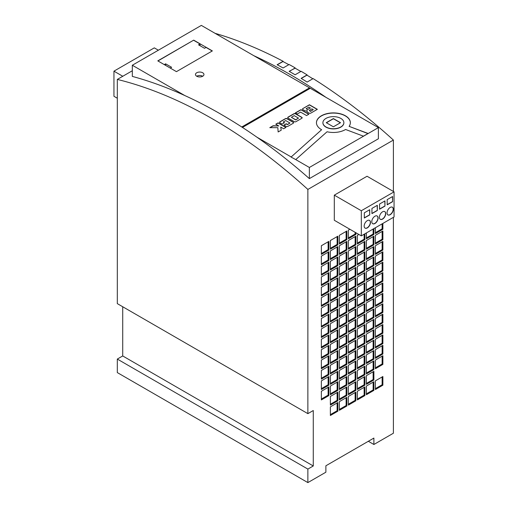 <?xml version="1.0" encoding="UTF-8"?>
<svg xmlns="http://www.w3.org/2000/svg" width="508" height="508" viewBox="0 0 508 508"><rect width="100%" height="100%" fill="white"/><g stroke="black" fill="none" stroke-linecap="round" stroke-linejoin="round"><path stroke-width="0.76" d="M202.717 72.771A4.242 2.451 0 0 0 198.088 72.238A4.242 2.451 0 0 0 195.472 74.505A4.242 2.451 0 0 0 196.717 76.238A4.242 2.451 0 0 0 201.339 76.765A4.242 2.451 0 0 0 203.956 74.505A4.242 2.451 0 0 0 202.717 72.771M202.717 76.238A4.242 2.451 0 0 0 196.717 76.238M300.825 71.482A487.826 281.648 -120 0 0 297.967 69.825A487.826 281.648 -120 0 0 294.97 68.104L289.268 71.399M374.942 223.501A4.458 2.572 120 0 0 377.85 219.57A4.458 2.572 120 0 0 377.171 216.002A4.458 2.572 120 0 0 374.942 216.224A4.458 2.572 120 0 0 372.027 220.148A4.458 2.572 120 0 0 372.713 223.717A4.458 2.572 120 0 0 374.942 223.501M372.637 223.672A4.458 2.572 120 0 0 374.79 223.412A4.458 2.572 120 0 0 377.679 219.551A4.458 2.572 120 0 0 377.095 215.957M367.322 227.901A4.458 2.572 120 0 0 370.23 223.971A4.458 2.572 120 0 0 369.545 220.402A4.458 2.572 120 0 0 367.322 220.624A4.458 2.572 120 0 0 364.407 224.549A4.458 2.572 120 0 0 365.093 228.117A4.458 2.572 120 0 0 367.322 227.901M365.017 228.073A4.458 2.572 120 0 0 367.17 227.813A4.458 2.572 120 0 0 370.059 223.952A4.458 2.572 120 0 0 369.468 220.358M390.188 214.7A4.458 2.572 120 0 0 393.097 210.769A4.458 2.572 120 0 0 392.411 207.201A4.458 2.572 120 0 0 390.188 207.423A4.458 2.572 120 0 0 387.274 211.347A4.458 2.572 120 0 0 387.96 214.916A4.458 2.572 120 0 0 390.188 214.7M387.883 214.871A4.458 2.572 120 0 0 390.036 214.611A4.458 2.572 120 0 0 392.925 210.75A4.458 2.572 120 0 0 392.335 207.156M382.562 219.1A4.458 2.572 120 0 0 385.477 215.17A4.458 2.572 120 0 0 384.791 211.601A4.458 2.572 120 0 0 382.562 211.823A4.458 2.572 120 0 0 379.654 215.748A4.458 2.572 120 0 0 380.333 219.316A4.458 2.572 120 0 0 382.562 219.1M380.263 219.272A4.458 2.572 120 0 0 382.416 219.011A4.458 2.572 120 0 0 385.305 215.151A4.458 2.572 120 0 0 384.715 211.557M343.872 122.771A10.484 6.052 180 0 1 343.872 122.86A10.484 6.052 180 0 1 337.401 128.454A10.484 6.052 180 0 1 325.977 127.14A10.484 6.052 180 0 1 322.91 122.86A10.484 6.052 180 0 1 322.91 122.771M340.805 118.408A10.484 6.052 180 0 1 343.872 122.688A10.484 6.052 180 0 1 337.401 128.276A10.484 6.052 180 0 1 325.977 126.968A10.484 6.052 180 0 1 322.91 122.688A10.484 6.052 180 0 1 329.381 117.094A10.484 6.052 180 0 1 340.805 118.408M321.621 129.724L291.059 157.067L321.621 129.724A16.948 9.785 180 0 1 321.412 129.603A16.948 9.785 180 0 1 316.446 122.688A16.948 9.785 180 0 1 326.911 113.646A16.948 9.785 180 0 1 345.383 115.767A16.948 9.785 180 0 1 350.349 122.688A16.948 9.785 180 0 1 349.117 126.352L368.116 133.477L363.436 136.176L345.586 129.489A16.948 9.785 180 0 1 327.057 131.762L295.739 159.595L309.372 167.469L378.39 127.616L310.274 88.29L242.468 127.438M316.452 122.771A16.948 9.785 180 0 1 326.981 113.805A16.948 9.785 180 0 1 345.383 115.938A16.948 9.785 180 0 1 350.349 122.771M122.72 306.749L122.72 355.956L117.316 359.073L117.316 372.586L307.873 482.6L307.873 469.087L313.271 465.969L313.271 410.528L307.873 413.645L307.873 189.433A488.042 281.769 -120 0 0 212.598 118.942A488.042 281.769 -120 0 0 117.316 79.419L132.321 70.758M184.785 95.536L132.321 65.246L132.321 76.403A488.042 281.769 -120 0 1 184.785 95.536A488.042 281.769 60 0 1 220.847 114.173A488.042 281.769 60 0 1 256.908 137.179L291.059 156.896M325.926 97.326A488.042 281.769 -120 0 0 289.865 74.327A488.042 281.769 -120 0 0 253.809 55.69L201.346 25.4L132.321 65.246M295.116 68.193L289.115 71.311A488.042 281.769 60 0 1 292.119 73.031A488.042 281.769 60 0 1 295.116 74.778L301.123 71.311A488.042 281.769 -120 0 1 307.124 74.898L301.123 78.359A488.042 281.769 60 0 1 307.124 82.067L313.125 78.6A488.042 281.769 -120 0 1 393.395 140.062L393.395 191.465M295.116 67.843A488.042 281.769 -120 0 0 289.115 64.503L283.115 67.964A488.042 281.769 60 0 0 277.114 64.745L283.115 61.278A488.042 281.769 -120 0 0 215.075 33.325M117.316 79.419L117.316 303.632L307.873 413.645M368.338 441.281L373.888 444.487L373.888 438.074L325.876 465.792L325.876 472.205L307.873 482.6M300.565 112.103L306.546 115.564L308.883 114.211L300.984 109.652L295.364 112.897L297.275 114.002L300.565 112.103M283.896 125.101L286.099 126.378A1.206 0.699 180 0 0 287.814 126.378L293.262 123.228A1.206 0.699 180 0 0 293.618 122.733A1.206 0.699 180 0 0 293.262 122.244L287.077 118.669A1.206 0.699 180 0 0 285.369 118.669L279.914 121.818A1.206 0.699 180 0 0 279.559 122.314A1.206 0.699 180 0 0 279.914 122.803L282.13 124.085L284.474 122.726L283.229 122.009L285.712 120.574L289.966 123.031L287.484 124.466L286.245 123.749L283.896 125.101M278.143 131.959L281.222 130.181L280.733 127.083L283.661 128.772L285.998 127.425L278.098 122.866L275.761 124.212L278.765 125.946L273.101 125.749L269.786 127.66L277.825 127.66L278.143 131.959M288.08 118.091A1.206 0.699 180 0 1 287.725 117.596A1.206 0.699 180 0 1 288.08 117.1L293.897 113.741A1.206 0.699 180 0 1 295.605 113.741L301.796 117.316A1.206 0.699 180 0 1 302.152 117.812A1.206 0.699 180 0 1 301.796 118.307L295.98 121.666A1.206 0.699 180 0 1 294.265 121.666L288.08 118.091M307.264 112.046A1.206 0.699 180 0 1 306.908 111.55A1.206 0.699 180 0 1 306.953 111.373L307.27 110.674L306.057 110.896A1.206 0.699 180 0 1 304.844 110.719L302.844 109.563A1.206 0.699 180 0 1 302.489 109.074A1.206 0.699 180 0 1 302.844 108.579L309.448 104.762L317.348 109.328L310.807 113.1A1.206 0.699 180 0 1 309.093 113.1L307.264 112.046M310.121 88.379L309.524 87.859L241.757 126.981M309.524 87.859L253.809 55.69M193.7 40.138L157.791 60.871L176.447 71.647L212.363 50.914L193.7 40.138L157.937 60.96M330.365 302.889L330.365 311.556L337.871 307.226L337.871 298.558L330.365 302.889M330.365 406.845L330.365 415.506L337.871 411.175L337.871 402.514L330.365 406.845M348.374 396.45L348.374 405.111L355.873 400.78L355.873 392.119L348.374 396.45M366.376 386.055L366.376 394.716L373.882 390.385L373.882 381.724L366.376 386.055M366.376 365.265L366.376 373.926L373.882 369.595L373.882 360.934L366.376 365.265M330.365 386.055L330.365 394.716L337.871 390.385L337.871 381.724L330.365 386.055M366.376 344.475L366.376 353.136L373.882 348.805L373.882 340.144L366.376 344.475M348.374 354.87L348.374 363.531L355.873 359.2L355.873 350.539L348.374 354.87M339.369 297.694L339.369 306.356L346.875 302.025L346.875 293.364L339.369 297.694M330.365 344.475L330.365 353.136L337.871 348.805L337.871 340.144L330.365 344.475M348.374 334.08L348.374 342.741L355.873 338.411L355.873 329.743L348.374 334.08M366.376 323.685L366.376 332.346L373.882 328.016L373.882 319.348L366.376 323.685M366.376 302.889L366.376 311.556L373.882 307.226L373.882 298.558L366.376 302.889M330.365 323.685L330.365 332.346L337.871 328.016L337.871 319.348L330.365 323.685M366.376 282.099L366.376 290.767L373.882 286.429L373.882 277.768L366.376 282.099M348.374 292.494L348.374 301.161L355.873 296.831L355.873 288.163L348.374 292.494M339.369 360.064L339.369 368.725L346.875 364.395L346.875 355.733L339.369 360.064M339.369 391.249L339.369 399.917L346.875 395.58L346.875 386.918L339.369 391.249M357.378 380.854L357.378 389.522L364.877 385.185L364.877 376.523L357.378 380.854M375.38 349.669L375.38 358.33L382.88 354L382.88 345.338L375.38 349.669M339.369 370.459L339.369 379.12L346.875 374.79L346.875 366.128L339.369 370.459M330.365 396.45L330.365 405.111L337.871 400.78L337.871 392.119L330.365 396.45M348.374 386.055L348.374 394.716L355.873 390.385L355.873 381.724L348.374 386.055M366.376 375.66L366.376 384.321L373.882 379.99L373.882 371.329L366.376 375.66M330.365 365.265L330.365 373.926L337.871 369.595L337.871 360.934L330.365 365.265M339.369 401.644L339.369 410.312L346.875 405.981L346.875 397.313L339.369 401.644M357.378 391.249L357.378 399.917L364.877 395.58L364.877 386.918L357.378 391.249M375.38 380.854L375.38 389.522L382.88 385.185L382.88 376.523L375.38 380.854M375.38 360.064L375.38 368.725L382.88 364.395L382.88 355.733L375.38 360.064M339.369 380.854L339.369 389.522L346.875 385.185L346.875 376.523L339.369 380.854M375.38 339.274L375.38 347.936L382.88 343.605L382.88 334.943L375.38 339.274M357.378 349.669L357.378 358.33L364.877 354L364.877 345.338L357.378 349.669M375.38 287.299L375.38 295.961L382.88 291.63L382.88 282.969L375.38 287.299M357.378 297.694L357.378 306.356L364.877 302.025L364.877 293.364L357.378 297.694M339.369 308.089L339.369 316.751L346.875 312.42L346.875 303.759L339.369 308.089M330.365 354.87L330.365 363.531L337.871 359.2L337.871 350.539L330.365 354.87M348.374 344.475L348.374 353.136L355.873 348.805L355.873 340.144L348.374 344.475M366.376 334.08L366.376 342.741L373.882 338.411L373.882 329.749L366.376 334.08M366.376 313.29L366.376 321.951L373.882 317.621L373.882 308.953L366.376 313.29M330.365 334.08L330.365 342.741L337.871 338.411L337.871 329.743L330.365 334.08M373.882 256.978L366.376 261.309L366.376 269.97L373.882 265.64L373.882 256.978M364.877 262.179L357.378 266.51L357.378 275.171L364.877 270.84L364.877 262.179M364.877 272.574L357.378 276.904L357.378 285.566L364.877 281.235L364.877 272.574M339.369 349.669L339.369 358.33L346.875 354L346.875 345.338L339.369 349.669M357.378 339.274L357.378 347.936L364.877 343.605L364.877 334.943L357.378 339.274M375.38 328.879L375.38 337.541L382.88 333.21L382.88 324.549L375.38 328.879M375.38 308.089L375.38 316.751L382.88 312.42L382.88 303.759L375.38 308.089M339.369 328.879L339.369 337.541L346.875 333.21L346.875 324.549L339.369 328.879M357.378 287.299L357.378 295.961L364.877 291.63L364.877 282.969L357.378 287.299M375.38 276.904L375.38 285.566L382.88 281.235L382.88 272.574L375.38 276.904M339.369 318.484L339.369 327.146L346.875 322.815L346.875 314.154L339.369 318.484M375.38 297.694L375.38 306.356L382.88 302.025L382.88 293.364L375.38 297.694M375.38 318.484L375.38 327.146L382.88 322.815L382.88 314.154L375.38 318.484M357.378 328.879L357.378 337.541L364.877 333.21L364.877 324.549L357.378 328.879M339.369 339.274L339.369 347.936L346.875 343.605L346.875 334.943L339.369 339.274M321.367 391.249L321.367 399.917L328.866 395.58L328.866 386.918L321.367 391.249M357.378 360.064L357.378 368.725L364.877 364.395L364.877 355.733L357.378 360.064M330.365 313.284L330.365 321.951L337.871 317.621L337.871 308.953L330.365 313.284M348.374 302.889L348.374 311.556L355.873 307.226L355.873 298.558L348.374 302.889M366.376 292.494L366.376 301.161L373.882 296.831L373.882 288.163L366.376 292.494M321.367 370.459L321.367 379.12L328.866 374.79L328.866 366.128L321.367 370.459M321.367 380.854L321.367 389.515L328.866 385.185L328.866 376.523L321.367 380.854M321.367 360.064L321.367 368.725L328.866 364.395L328.866 355.733L321.367 360.064M348.374 365.265L348.374 373.926L355.873 369.595L355.873 360.934L348.374 365.265M366.376 240.519L366.376 249.18L373.882 244.85L373.882 236.188L366.376 240.519M321.367 358.33L328.866 354L328.866 345.338L321.367 349.669L321.367 358.33M328.866 334.943L321.367 339.274L321.367 347.936L328.866 343.605L328.866 334.943M321.367 337.541L328.866 333.21L328.866 324.549L321.367 328.879L321.367 337.541M357.378 316.751L364.877 312.42L364.877 303.759L357.378 308.089L357.378 316.751M348.374 332.346L355.873 328.016L355.873 319.348L348.374 323.685L348.374 332.346M357.378 327.146L364.877 322.815L364.877 314.154L357.378 318.484L357.378 327.146M366.376 259.575L373.882 255.245L373.882 246.583L366.376 250.914L366.376 259.575M355.873 255.245L355.873 246.583L348.374 250.914L348.374 259.575L355.873 255.245L355.124 254.813L355.124 247.015M355.873 265.64L355.873 256.978L348.374 261.309L348.374 269.97L355.873 265.64L355.124 265.208L355.124 257.41M339.369 295.961L346.875 291.63L346.875 282.969L339.369 287.299L339.369 295.961M355.873 286.429L355.873 277.768L348.374 282.099L348.374 290.767L355.873 286.429L355.124 285.998L355.124 278.2M348.374 280.372L355.873 276.034L355.873 267.373L348.374 271.704L348.374 280.372M346.875 272.574L339.369 276.904L339.369 285.566L346.875 281.235L346.875 272.574M364.877 250.05L364.877 241.389L357.378 245.72L357.378 254.381L364.877 250.05L364.128 249.619L364.128 241.821M364.877 260.445L364.877 251.784L357.378 256.115L357.378 264.776L364.877 260.445L364.128 260.013L364.128 252.216M348.374 384.321L355.873 379.99L355.873 371.329L348.374 375.66L348.374 384.321M348.374 321.951L355.873 317.621L355.873 308.953L348.374 313.284L348.374 321.951M357.378 379.12L364.877 374.79L364.877 366.128L357.378 370.459L357.378 379.12M328.866 241.389L321.367 245.72L321.367 254.381L328.866 250.05L328.866 241.389M330.365 240.519L330.365 249.18L337.871 244.85L337.871 236.188L330.365 240.519M339.369 243.986L346.875 239.655L346.875 230.994L339.369 235.325L339.369 243.986M349.872 229.26L348.374 230.124L348.374 238.785L355.873 234.455L355.873 232.727M328.866 251.784L321.367 256.115L321.367 264.776L328.866 260.445L328.866 251.784M330.365 250.914L330.365 259.575L337.871 255.245L337.871 246.583L330.365 250.914M375.38 254.381L382.88 250.05L382.88 241.389L375.38 245.72L375.38 254.381M375.38 235.325L375.38 243.986L382.88 239.655L382.88 230.994L375.38 235.325M375.38 227.749L375.38 233.591L382.88 229.26L382.88 223.418M382.88 251.784L375.38 256.115L375.38 264.776L382.88 260.445L382.88 251.784M375.38 275.171L382.88 270.84L382.88 262.179L375.38 266.51L375.38 275.171M330.365 375.66L330.365 384.321L337.871 379.99L337.871 371.329L330.365 375.66M366.376 354.87L366.376 363.531L373.882 359.2L373.882 350.539L366.376 354.87M328.866 303.759L321.367 308.089L321.367 316.751L328.866 312.42L328.866 303.759M330.365 292.494L330.365 301.161L337.871 296.824L337.871 288.163L330.365 292.494M328.866 293.364L321.367 297.694L321.367 306.356L328.866 302.025L328.866 293.364M330.365 280.365L337.871 276.034L337.871 267.373L330.365 271.704L330.365 280.365M321.367 295.961L328.866 291.63L328.866 282.969L321.367 287.299L321.367 295.961M337.871 277.768L330.365 282.099L330.365 290.767L337.871 286.429L337.871 277.768M339.369 264.776L346.875 260.445L346.875 251.784L339.369 256.115L339.369 264.776M339.369 275.171L346.875 270.84L346.875 262.179L339.369 266.51L339.369 275.171M328.866 314.154L321.367 318.484L321.367 327.146L328.866 322.815L328.866 314.154M328.866 262.179L321.367 266.51L321.367 275.171L328.866 270.84L328.866 262.179M330.365 261.309L330.365 269.97L337.871 265.64L337.871 256.978L330.365 261.309M328.866 272.574L321.367 276.904L321.367 285.566L328.866 281.235L328.866 272.574M366.376 232.95L366.376 238.785L373.882 234.455L373.882 228.613M358.87 234.455L357.378 235.325L357.378 243.986L364.877 239.655L364.877 233.813M355.873 244.85L355.873 236.188L348.374 240.519L348.374 249.18L355.873 244.85L355.124 244.418L355.124 236.62M339.369 254.381L346.875 250.05L346.875 241.389L339.369 245.72L339.369 254.381M373.882 267.373L366.376 271.704L366.376 280.372L373.882 276.034L373.882 267.373M373.888 444.487L393.395 433.222L393.395 217.348M307.873 189.433L393.395 140.062M334.308 195.155L334.308 220.275L361.315 235.871L394.056 216.967L394.056 191.846L367.049 176.251L334.308 195.155L361.315 210.744L361.315 235.871M256.908 137.179A488.042 281.769 -120 0 1 309.372 178.619L378.39 138.773L378.39 127.616M117.316 359.073L307.873 469.087M283.115 61.614L283.115 61.278M307.124 75.248L307.124 74.898M309.372 178.619L309.372 167.469M291.059 157.067L295.739 159.595M122.72 355.956L313.271 465.969M394.056 191.846L361.315 210.744M384.962 206.102L384.962 200.908L379.565 204.026L379.565 209.22L384.962 206.102L384.816 200.99M377.342 210.502L377.342 205.308L371.939 208.426L371.939 213.62L377.342 210.502L377.19 205.391M392.589 201.701L392.589 196.507L387.185 199.625L387.185 204.819L392.589 201.701L392.436 196.59M369.722 214.903L369.722 209.709L364.319 212.827L364.319 218.021L369.722 214.903L369.57 209.791M117.316 98.234L113.944 96.291L113.944 71.164L154.305 47.866L158.369 50.209M113.944 71.164L122.777 76.27M367.938 133.579L349.117 126.352M340.519 122.688L333.388 118.574L326.263 122.688L333.388 126.803L340.519 122.688M200.031 45.701L200.031 43.967L193.7 40.31M212.211 50.997L206.032 47.428L204.534 48.298L198.533 44.831L200.031 43.967M170.269 68.078L171.621 67.297L165.621 63.837L164.268 64.611M278.765 125.946L273.101 125.927L270.085 127.66M285.852 127.514L278.098 123.038L275.914 124.301M281.197 130.2L280.733 127.083M289.966 123.031L287.484 124.638L286.245 123.92L284.048 125.19M284.328 122.815L283.229 122.009M279.571 122.396A1.206 0.699 180 0 1 279.914 121.99L279.914 121.818M293.605 122.822A1.206 0.699 180 0 0 293.262 122.415L287.077 118.84A1.206 0.699 180 0 0 285.369 118.84L279.914 121.99M287.731 117.685A1.206 0.699 180 0 1 288.08 117.278L288.08 117.1M302.139 117.9A1.206 0.699 180 0 0 301.796 117.488L295.605 113.919A1.206 0.699 180 0 0 293.897 113.919L288.08 117.278M291.389 117.291L295.65 119.926L298.501 118.11L294.24 115.646L291.389 117.291L295.65 119.748L298.501 118.11M308.737 114.3L300.984 109.823L295.516 112.979M317.195 109.411L309.448 104.94L302.844 108.579M302.501 109.157A1.206 0.699 180 0 1 302.844 108.75M307.27 110.674L306.953 111.544M306.134 108.693L307.423 109.614L310.388 108.007L308.858 107.118L306.134 108.693L307.423 109.442M307.423 109.614L310.388 108.007M309.353 110.534L310.54 111.411L313.265 109.664L311.899 108.877L309.416 110.312L310.54 111.239L313.265 109.664M340.366 122.771L333.388 118.745L326.415 122.771M309.524 88.03L241.903 127.07M165.621 65.392L165.621 63.837M364.319 217.849L369.57 214.821M387.185 204.648L392.436 201.619M371.939 213.449L377.19 210.42M379.565 209.048L384.816 206.019M366.376 279.502L373.132 275.603L373.132 267.805M373.132 275.603L373.882 276.034M339.369 253.511L346.119 249.619L346.119 241.821M346.119 249.619L346.875 250.05M348.374 248.317L355.124 244.418M357.378 243.116L364.128 239.224L364.877 239.655M364.128 239.224L364.128 234.245M366.376 237.922L373.132 234.023L373.132 229.051M373.132 234.023L373.882 234.455M321.367 284.702L328.117 280.803L328.117 273.006M328.117 280.803L328.866 281.235M330.365 269.107L337.121 265.208L337.121 257.41M337.121 265.208L337.871 265.64M321.367 274.307L328.117 270.408L328.117 262.611M328.117 270.408L328.866 270.84M321.367 326.282L328.117 322.383L328.117 314.585M328.117 322.383L328.866 322.815M339.369 274.307L346.119 270.408L346.119 262.611M346.119 270.408L346.875 270.84M339.369 263.912L346.119 260.013L346.119 252.216M346.119 260.013L346.875 260.445M330.365 289.897L337.121 285.998L337.121 278.2M337.121 285.998L337.871 286.429M321.367 295.097L328.117 291.198L328.117 283.401M328.117 291.198L328.866 291.63M330.365 279.502L337.121 275.603L337.121 267.805M337.121 275.603L337.871 276.034M321.367 305.492L328.117 301.593L328.117 293.795M328.117 301.593L328.866 302.025M330.365 300.291L337.121 296.393L337.121 288.595M337.121 296.393L337.871 296.824M321.367 315.887L328.117 311.988L328.117 304.19M328.117 311.988L328.866 312.42M366.376 362.661L373.132 358.769L373.132 350.971M373.132 358.769L373.882 359.2M330.365 383.457L337.121 379.559L337.121 371.761M337.121 379.559L337.871 379.99M375.38 274.307L382.13 270.408L382.13 262.611M382.13 270.408L382.88 270.84M375.38 263.912L382.13 260.013L382.13 252.216M382.13 260.013L382.88 260.445M375.38 232.721L382.13 228.829L382.13 223.85M382.13 228.829L382.88 229.26M375.38 243.116L382.13 239.224L382.13 231.426M382.13 239.224L382.88 239.655M375.38 253.517L382.13 249.619L382.13 241.821M382.13 249.619L382.88 250.05M330.365 258.712L337.121 254.813L337.121 247.015M337.121 254.813L337.871 255.245M321.367 263.906L328.117 260.013L328.117 252.216M328.117 260.013L328.866 260.445M348.374 237.922L355.124 234.023L355.873 234.455M355.124 234.023L355.124 232.296M339.369 243.116L346.119 239.224L346.119 231.426M346.119 239.224L346.875 239.655M330.365 248.317L337.121 244.418L337.121 236.62M337.121 244.418L337.871 244.85M321.367 253.511L328.117 249.619L328.117 241.821M328.117 249.619L328.866 250.05M357.378 378.257L364.128 374.358L364.128 366.56M364.128 374.358L364.877 374.79M348.374 321.081L355.124 317.183L355.124 309.391M355.124 317.183L355.873 317.621M348.374 383.457L355.124 379.559L355.124 371.761M355.124 379.559L355.873 379.99M357.378 263.912L364.128 260.013M357.378 253.511L364.128 249.619M339.369 284.702L346.119 280.803L346.119 273.006M346.119 280.803L346.875 281.235M348.374 279.502L355.124 275.603L355.124 267.805M355.124 275.603L355.873 276.034M348.374 289.897L355.124 285.998M339.369 295.097L346.119 291.198L346.119 283.401M346.119 291.198L346.875 291.63M348.374 269.107L355.124 265.208M348.374 258.712L355.124 254.813M366.376 258.712L373.132 254.813L373.132 247.015M373.132 254.813L373.882 255.245M357.378 326.282L364.128 322.383L364.128 314.585M364.128 322.383L364.877 322.815M348.374 331.476L355.124 327.577L355.124 319.786M355.124 327.577L355.873 328.016M357.378 315.887L364.128 311.988L364.128 304.19M364.128 311.988L364.877 312.42M321.367 336.677L328.117 332.778L328.117 324.98M328.117 332.778L328.866 333.21M321.367 347.072L328.117 343.173L328.117 335.375M328.117 343.173L328.866 343.605M321.367 357.467L328.117 353.568L328.117 345.77M328.117 353.568L328.866 354M366.376 248.317L373.132 244.418L373.132 236.62M373.132 244.418L373.882 244.85M348.374 373.062L355.124 369.164L355.124 361.366M355.124 369.164L355.873 369.595M321.367 367.862L328.117 363.963L328.117 356.165M328.117 363.963L328.866 364.395M321.367 388.652L328.117 384.753L328.117 376.955M328.117 384.753L328.866 385.185M321.367 378.257L328.117 374.358L328.117 366.56M328.117 374.358L328.866 374.79M366.376 300.291L373.132 296.393L373.132 288.601M373.132 296.393L373.882 296.831M348.374 310.686L355.124 306.788L355.124 298.996M355.124 306.788L355.873 307.226M330.365 321.081L337.121 317.183L337.121 309.391M337.121 317.183L337.871 317.621M357.378 367.862L364.128 363.963L364.128 356.165M364.128 363.963L364.877 364.395M321.367 399.047L328.117 395.148L328.117 387.35M328.117 395.148L328.866 395.58M339.369 347.072L346.119 343.173L346.119 335.375M346.119 343.173L346.875 343.605M357.378 336.677L364.128 332.778L364.128 324.98M364.128 332.778L364.877 333.21M375.38 326.282L382.13 322.383L382.13 314.585M382.13 322.383L382.88 322.815M375.38 305.492L382.13 301.593L382.13 293.795M382.13 301.593L382.88 302.025M339.369 326.282L346.119 322.383L346.119 314.585M346.119 322.383L346.875 322.815M375.38 284.702L382.13 280.803L382.13 273.006M382.13 280.803L382.88 281.235M357.378 295.097L364.128 291.198L364.128 283.401M364.128 291.198L364.877 291.63M339.369 336.677L346.119 332.778L346.119 324.98M346.119 332.778L346.875 333.21M375.38 315.887L382.13 311.988L382.13 304.19M382.13 311.988L382.88 312.42M375.38 336.677L382.13 332.778L382.13 324.98M382.13 332.778L382.88 333.21M357.378 347.072L364.128 343.173L364.128 335.375M364.128 343.173L364.877 343.605M339.369 357.467L346.119 353.568L346.119 345.77M346.119 353.568L346.875 354M357.378 284.702L364.128 280.803L364.128 273.006M364.128 280.803L364.877 281.235M357.378 274.307L364.128 270.408L364.128 262.611M364.128 270.408L364.877 270.84M366.376 269.107L373.132 265.208L373.132 257.41M373.132 265.208L373.882 265.64M330.365 341.871L337.121 337.972L337.121 330.181M337.121 337.972L337.871 338.411M366.376 321.081L373.132 317.183L373.132 309.391M373.132 317.183L373.882 317.621M366.376 341.871L373.132 337.979L373.132 330.181M373.132 337.979L373.882 338.411M348.374 352.266L355.124 348.374L355.124 340.576M355.124 348.374L355.873 348.805M330.365 362.661L337.121 358.769L337.121 350.971M337.121 358.769L337.871 359.2M339.369 315.887L346.119 311.988L346.119 304.19M346.119 311.988L346.875 312.42M357.378 305.492L364.128 301.593L364.128 293.795M364.128 301.593L364.877 302.025M375.38 295.097L382.13 291.198L382.13 283.401M382.13 291.198L382.88 291.63M357.378 357.467L364.128 353.568L364.128 345.77M364.128 353.568L364.877 354M375.38 347.072L382.13 343.173L382.13 335.375M382.13 343.173L382.88 343.605M339.369 388.652L346.119 384.753L346.119 376.955M346.119 384.753L346.875 385.185M375.38 367.862L382.13 363.963L382.13 356.165M382.13 363.963L382.88 364.395M375.38 388.652L382.13 384.753L382.13 376.955M382.13 384.753L382.88 385.185M357.378 399.047L364.128 395.148L364.128 387.35M364.128 395.148L364.877 395.58M339.369 409.442L346.119 405.543L346.119 397.751M346.119 405.543L346.875 405.981M330.365 373.062L337.121 369.164L337.121 361.366M337.121 369.164L337.871 369.595M366.376 383.457L373.132 379.559L373.132 371.761M373.132 379.559L373.882 379.99M348.374 393.852L355.124 389.954L355.124 382.156M355.124 389.954L355.873 390.385M330.365 404.247L337.121 400.348L337.121 392.551M337.121 400.348L337.871 400.78M339.369 378.257L346.119 374.358L346.119 366.56M346.119 374.358L346.875 374.79M375.38 357.467L382.13 353.568L382.13 345.77M382.13 353.568L382.88 354M357.378 388.652L364.128 384.753L364.128 376.955M364.128 384.753L364.877 385.185M339.369 399.047L346.119 395.148L346.119 387.35M346.119 395.148L346.875 395.58M339.369 367.862L346.119 363.963L346.119 356.165M346.119 363.963L346.875 364.395M348.374 300.291L355.124 296.393L355.124 288.601M355.124 296.393L355.873 296.831M366.376 289.897L373.132 285.998L373.132 278.2M373.132 285.998L373.882 286.429M330.365 331.476L337.121 327.577L337.121 319.786M337.121 327.577L337.871 328.016M366.376 310.686L373.132 306.788L373.132 298.996M373.132 306.788L373.882 307.226M366.376 331.476L373.132 327.577L373.132 319.786M373.132 327.577L373.882 328.016M348.374 341.871L355.124 337.972L355.124 330.181M355.124 337.972L355.873 338.411M330.365 352.266L337.121 348.374L337.121 340.576M337.121 348.374L337.871 348.805M339.369 305.492L346.119 301.593L346.119 293.795M346.119 301.593L346.875 302.025M348.374 362.661L355.124 358.769L355.124 350.971M355.124 358.769L355.873 359.2M366.376 352.266L373.132 348.374L373.132 340.576M373.132 348.374L373.882 348.805M330.365 393.852L337.121 389.954L337.121 382.156M337.121 389.954L337.871 390.385M366.376 373.062L373.132 369.164L373.132 361.366M373.132 369.164L373.882 369.595M366.376 393.852L373.132 389.954L373.132 382.156M373.132 389.954L373.882 390.385M348.374 404.247L355.124 400.348L355.124 392.551M355.124 400.348L355.873 400.78M330.365 414.642L337.121 410.743L337.121 402.946M337.121 410.743L337.871 411.175M330.365 310.686L337.121 306.788L337.121 298.996M337.121 306.788L337.871 307.226M277.273 64.827L282.969 61.538A487.826 281.648 -120 0 1 288.811 64.675M301.269 78.448L306.972 75.159A487.826 281.648 -120 0 1 312.833 78.772"/></g></svg>
